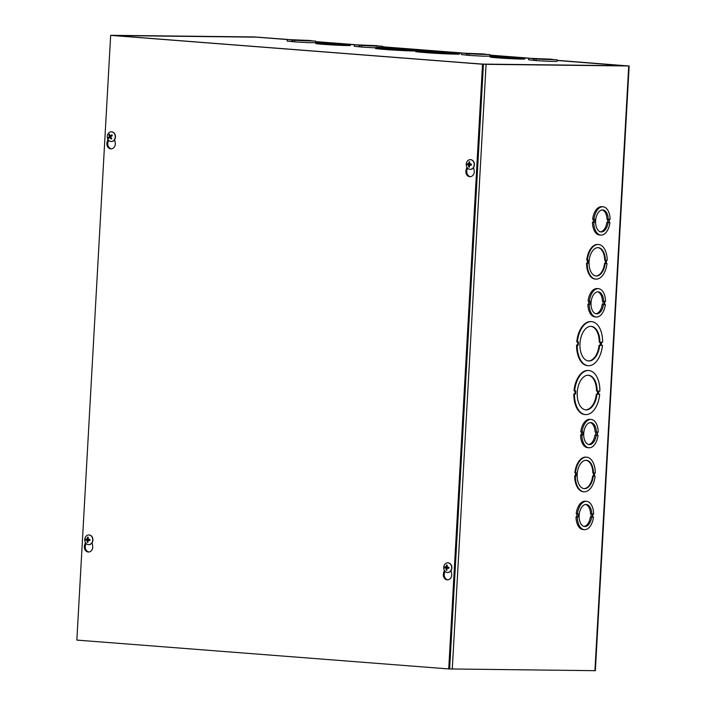 <?xml version="1.0" encoding="UTF-8"?>
<svg xmlns="http://www.w3.org/2000/svg" width="706" height="706" viewBox="0 0 706 706"><rect width="100%" height="100%" fill="white"/><g stroke="black" fill="none" stroke-linecap="round" stroke-linejoin="round"><path stroke-width="1.06" d="M287.545 39.43L254.266 36.933L111.195 35.318L123.179 36.288L112.916 35.397L255.554 37.039L287.289 39.465M557.078 60.389L627.44 65.879L484.793 64.237L471.82 63.328L486.09 64.343L628.728 65.976L557.078 60.328M529.059 58.157L489.938 55.121M461.918 52.95L382.714 46.808M354.694 44.637L315.564 41.601M315.564 41.663L339.807 43.543M341.73 43.728L344.316 43.878A17.359 0.538 -176.8 0 1 350.467 44.637A17.359 0.538 -176.8 0 1 324.539 43.648L321.954 43.454A17.359 0.538 -176.8 0 1 315.803 42.695A17.359 0.538 -176.8 0 1 341.739 43.675L344.131 43.878M345.869 44.01L354.43 44.672M382.705 46.87L406.559 48.714M408.889 48.952L411.474 49.085A22.089 0.68 -176.8 0 1 419.629 50.073A22.089 0.68 -176.8 0 1 408.447 50.047A22.089 0.68 -176.8 0 1 386.261 48.793L383.676 48.599A22.089 0.68 -176.8 0 1 375.521 47.611A22.089 0.68 -176.8 0 1 386.703 47.637A22.089 0.68 -176.8 0 1 408.889 48.882L411.271 49.085M413.407 49.243L446.642 51.829M448.972 52.006L451.355 52.191M453.49 52.359L461.662 52.994M489.938 55.183L514.18 57.062M516.104 57.204L518.689 57.398A17.359 0.538 -176.8 0 1 524.84 58.157A17.359 0.538 -176.8 0 1 498.913 57.177L496.327 56.974A17.359 0.538 -176.8 0 1 490.176 56.215A17.359 0.538 -176.8 0 1 516.104 57.204L518.504 57.398M520.243 57.53L528.803 58.201M629.152 65.958L595.343 670.682L448.725 668.935L76.848 640.095L110.657 35.371L482.533 64.22L448.725 668.935M577.482 513.827L576.193 513.721A14.199 8.11 -85.6 0 1 585.274 501.234L586.571 501.331A14.199 8.11 -85.6 0 1 593.631 514.003L592.908 513.994L592.731 517.154L593.455 517.163A14.199 8.11 -85.6 0 1 584.374 529.65A14.199 8.11 -85.6 0 1 577.305 516.977L578.029 516.986L578.205 513.836L577.482 513.827A14.199 8.11 -85.6 0 1 586.571 501.331M584.374 529.65L583.077 529.553A14.199 8.11 -85.6 0 1 576.017 516.871L576.74 516.88L576.908 513.783M582.062 431.931L580.773 431.834A14.199 8.11 -85.6 0 1 589.854 419.346L591.143 419.443A14.199 8.11 -85.6 0 1 598.211 432.116L597.488 432.107L597.311 435.267L598.035 435.267A14.199 8.11 -85.6 0 1 588.954 447.763A14.199 8.11 -85.6 0 1 581.885 435.081L582.609 435.09L582.785 431.94L582.062 431.931A14.199 8.11 -85.6 0 1 591.143 419.443M588.954 447.763L587.657 447.657A14.199 8.11 -85.6 0 1 580.597 434.984L581.32 434.993L581.488 431.887M589.369 301.162L588.08 301.065A14.199 8.11 -85.6 0 1 597.17 288.569L598.459 288.675A14.199 8.11 -85.6 0 1 605.519 301.347L604.804 301.338L604.627 304.489L605.342 304.498A14.199 8.11 -85.6 0 1 596.261 316.994A14.199 8.11 -85.6 0 1 589.192 304.312L589.916 304.321L590.092 301.171L589.369 301.162A14.199 8.11 -85.6 0 1 598.459 288.675M596.261 316.994L594.973 316.888A14.199 8.11 -85.6 0 1 587.904 304.215L588.627 304.224L588.804 301.118M593.949 219.275L592.661 219.178A14.199 8.11 -85.6 0 1 601.741 206.681L603.039 206.779A14.199 8.11 -85.6 0 1 610.099 219.451L609.375 219.442L609.199 222.602L609.922 222.611A14.199 8.11 -85.6 0 1 600.841 235.098A14.199 8.11 -85.6 0 1 593.772 222.425L594.496 222.434L594.673 219.284L593.949 219.275A14.199 8.11 -85.6 0 1 603.039 206.779M600.841 235.098L599.544 235.001A14.199 8.11 -85.6 0 1 592.484 222.319L593.208 222.328L593.375 219.231M577.393 341.951A22.089 12.62 -85.6 0 1 591.619 321.645A22.089 12.62 -85.6 0 1 602.606 342.242L601.538 342.233L601.362 345.375L602.43 345.393A22.089 12.62 -85.6 0 1 588.204 365.699A22.089 12.62 -85.6 0 1 577.217 345.102L578.285 345.119L578.461 341.969L576.749 341.907A22.089 12.62 -85.6 0 1 590.975 321.601A22.089 12.62 -85.6 0 1 591.293 321.627M601.362 345.34L602.43 345.393M587.877 365.664A22.089 12.62 -85.6 0 1 587.56 365.646A22.089 12.62 -85.6 0 1 576.573 345.058L577.64 345.066L577.817 341.96M587.392 260.126A17.359 9.919 -85.6 0 1 598.538 244.505A17.359 9.919 -85.6 0 1 607.178 260.355L606.454 260.346L606.277 263.497L607.001 263.506A17.359 9.919 -85.6 0 1 595.855 279.117A17.359 9.919 -85.6 0 1 587.215 263.276L587.939 263.285L588.116 260.135L586.748 260.082A17.359 9.919 -85.6 0 1 597.894 244.461A17.359 9.919 -85.6 0 1 598.22 244.497M606.277 263.453L607.001 263.506M595.529 279.091A17.359 9.919 -85.6 0 1 595.211 279.073A17.359 9.919 -85.6 0 1 586.571 263.223L587.295 263.232L587.471 260.126M575.505 472.791A17.359 9.919 -85.6 0 1 586.651 457.17A17.359 9.919 -85.6 0 1 595.282 473.011L594.567 473.002L594.39 476.153L595.105 476.162A17.359 9.919 -85.6 0 1 583.968 491.782A17.359 9.919 -85.6 0 1 575.328 475.941L576.052 475.95L576.228 472.799L574.861 472.738A17.359 9.919 -85.6 0 1 586.006 457.117A17.359 9.919 -85.6 0 1 586.324 457.153M594.39 476.109L595.105 476.162M583.641 491.747A17.359 9.919 -85.6 0 1 583.324 491.729A17.359 9.919 -85.6 0 1 574.684 475.888L575.408 475.897L575.584 472.791M574.658 390.833A22.089 12.62 -85.6 0 1 588.883 370.526A22.089 12.62 -85.6 0 1 599.871 391.124L598.803 391.115L598.626 394.257L599.694 394.275A22.089 12.62 -85.6 0 1 585.468 414.581A22.089 12.62 -85.6 0 1 574.481 393.983L575.549 394.001L575.725 390.85L574.013 390.789A22.089 12.62 -85.6 0 1 588.239 370.482A22.089 12.62 -85.6 0 1 588.566 370.509M598.626 394.222L599.694 394.275M585.15 414.546A22.089 12.62 -85.6 0 1 584.824 414.528A22.089 12.62 -85.6 0 1 573.837 393.939L574.905 393.948L575.081 390.842M575.549 394.001L574.905 393.948M574.481 393.983L573.837 393.939M596.976 394.239A17.359 9.919 -85.6 0 1 585.839 409.859A17.359 9.919 -85.6 0 1 577.287 391.786A17.359 9.919 -85.6 0 1 588.522 375.248A17.359 9.919 -85.6 0 1 597.152 391.089L598.22 391.106L598.044 394.257L596.976 394.239L596.332 394.195L597.4 394.204L597.576 391.098M597.152 391.089L596.508 391.045A17.359 9.919 94.4 0 0 588.195 375.23M597.4 394.204L598.044 394.257M585.512 409.824A17.359 9.919 94.4 0 0 596.332 394.195M576.052 475.95L575.408 475.897M575.328 475.941L574.684 475.888M593.296 476.144A14.199 8.11 -85.6 0 1 584.206 488.631A14.199 8.11 -85.6 0 1 577.217 473.85A14.199 8.11 -85.6 0 1 586.404 460.312A14.199 8.11 -85.6 0 1 593.472 472.994L594.196 473.002L594.02 476.153L592.652 476.091L593.375 476.1L593.543 472.994M593.472 472.994L592.828 472.941A14.199 8.11 94.4 0 0 586.086 460.303M593.375 476.1L594.02 476.153M583.888 488.596A14.199 8.11 94.4 0 0 592.652 476.091M605.183 263.479A14.199 8.11 -85.6 0 1 596.102 275.975A14.199 8.11 -85.6 0 1 589.104 261.185A14.199 8.11 -85.6 0 1 598.3 247.656A14.199 8.11 -85.6 0 1 605.36 260.329L606.083 260.337L605.907 263.488L604.539 263.435L605.907 263.488M605.263 263.444L605.43 260.329M605.36 260.329L604.715 260.285A14.199 8.11 94.4 0 0 597.973 247.638M595.776 275.94A14.199 8.11 94.4 0 0 604.539 263.435M587.215 263.276L586.571 263.223M587.939 263.285L587.295 263.232M599.712 345.358A17.359 9.919 -85.6 0 1 588.566 360.978A17.359 9.919 -85.6 0 1 580.023 342.904A17.359 9.919 -85.6 0 1 591.249 326.366A17.359 9.919 -85.6 0 1 599.888 342.207L600.956 342.225L600.78 345.375L599.067 345.313L600.78 345.375M600.135 345.322L600.312 342.216M599.888 342.207L599.244 342.163A17.359 9.919 94.4 0 0 590.931 326.349M588.248 360.942A17.359 9.919 94.4 0 0 599.067 345.313M577.217 345.102L576.573 345.058M578.285 345.119L577.64 345.066M583.977 526.394A11.049 6.31 94.4 0 0 590.348 517.039L591.637 517.136A11.049 6.31 -85.6 0 1 584.612 526.508A11.049 6.31 -85.6 0 1 579.176 515.001A11.049 6.31 -85.6 0 1 586.324 504.481A11.049 6.31 -85.6 0 1 591.813 513.986L590.525 513.889A11.049 6.31 94.4 0 0 585.671 504.49M591.063 517.048L591.24 513.942M590.348 517.039L591.637 517.136M591.813 513.986L592.537 513.994L592.36 517.145M592.74 517.101L593.455 517.163M576.017 516.871L577.305 516.977M576.74 516.88L578.029 516.986M588.557 444.506A11.049 6.31 94.4 0 0 594.92 435.152L596.217 435.249A11.049 6.31 -85.6 0 1 589.192 444.612A11.049 6.31 -85.6 0 1 583.756 433.113A11.049 6.31 -85.6 0 1 590.904 422.585A11.049 6.31 -85.6 0 1 596.393 432.098L595.096 431.993A11.049 6.31 94.4 0 0 590.251 422.594M595.643 435.161L595.82 432.054M594.92 435.152L596.217 435.249M596.393 432.098L597.117 432.107L596.941 435.258M597.311 435.214L598.035 435.267M580.597 434.984L581.885 435.081M581.32 434.993L582.609 435.09M595.864 313.738A11.049 6.31 94.4 0 0 602.236 304.374L603.524 304.48A11.049 6.31 -85.6 0 1 596.508 313.843A11.049 6.31 -85.6 0 1 591.063 302.344A11.049 6.31 -85.6 0 1 598.211 291.816A11.049 6.31 -85.6 0 1 603.701 301.321L602.412 301.224A11.049 6.31 94.4 0 0 597.567 291.825M602.959 304.383L603.127 301.277M602.236 304.374L603.524 304.48M603.701 301.321L604.424 301.33L604.248 304.489M604.627 304.445L605.342 304.498M587.904 304.215L589.192 304.312M588.627 304.224L589.916 304.321M600.444 231.842A11.049 6.31 94.4 0 0 606.816 222.487L608.104 222.593A11.049 6.31 -85.6 0 1 601.08 231.956A11.049 6.31 -85.6 0 1 595.643 220.448A11.049 6.31 -85.6 0 1 602.792 209.929A11.049 6.31 -85.6 0 1 608.281 219.434L606.992 219.337A11.049 6.31 94.4 0 0 602.139 209.938M607.531 222.496L607.707 219.389M606.816 222.487L608.104 222.593M608.281 219.434L609.004 219.442L608.828 222.602M609.207 222.558L609.922 222.611M592.484 222.319L593.772 222.425M593.208 222.328L594.496 222.434M407.238 48.864L408.756 49.049A17.359 0.538 -176.8 0 1 414.907 49.808A17.359 0.538 -176.8 0 1 397.549 49.376A17.359 0.538 -176.8 0 1 380.243 47.867A17.359 0.538 -176.8 0 1 406.171 48.855L407.238 48.864L407.194 49.649L406.126 49.641A17.359 0.538 3.2 0 0 385.785 48.573M406.171 48.855L406.126 49.641M408.712 49.773L407.194 49.649M408.756 49.049L408.712 49.844A17.359 0.538 3.2 0 1 409.321 49.888M386.217 49.517L383.632 49.385A22.089 0.68 -176.8 0 1 375.477 48.396L375.521 47.611M384.744 48.608L384.699 49.394M386.261 48.793L386.217 49.579A22.089 0.68 -176.8 0 0 415.578 51.026M383.676 48.599L383.632 49.385M426.3 52.623L423.715 52.491A22.089 0.68 -176.8 0 1 415.552 51.503L415.596 50.717A22.089 0.68 -176.8 0 1 426.786 50.744A22.089 0.68 -176.8 0 1 448.972 51.997L451.549 52.191A22.089 0.68 -176.8 0 1 459.712 53.179A22.089 0.68 -176.8 0 1 448.522 53.153A22.089 0.68 -176.8 0 1 426.345 51.9L423.759 51.706A22.089 0.68 -176.8 0 1 415.596 50.717M459.712 53.179L459.668 53.965A22.089 0.68 -176.8 0 1 448.478 53.938A22.089 0.68 -176.8 0 1 426.3 52.694L426.345 51.9M498.868 57.91L496.283 57.76A17.359 0.538 -176.8 0 1 490.132 57.009L490.176 56.215M524.84 58.157L524.796 58.942A17.359 0.538 -176.8 0 1 498.868 57.963L498.913 57.177M375.504 47.849L361.693 47.081L361.781 45.511L362.496 45.519L354.377 44.707L382.74 46.296L361.781 45.511M361.693 47.037L354.288 46.278L354.377 44.707M557.113 59.816L557.025 61.396L550.071 61.378L536.057 60.61L536.145 59.03L536.869 59.039L528.75 58.227L557.113 59.816L536.145 59.03M536.066 60.557L528.662 59.807L528.75 58.227M124.724 36.403L472.076 63.328M624.801 65.746L482.41 64.087L472.076 63.284M124.724 36.35L114.398 35.547A2.365 1.942 -89.3 0 0 114.293 35.538M489.964 54.609L489.876 56.18L482.93 56.171L468.916 55.403L469.005 53.824L469.728 53.832L461.609 53.021L489.964 54.609L469.005 53.824M468.916 55.35L461.521 54.6L461.609 53.021M315.591 41.089L315.503 42.66L308.557 42.651L294.543 41.875L294.631 40.304L295.355 40.313L287.236 39.501L315.591 41.089L294.631 40.304M294.543 41.83L287.148 41.072L287.236 39.501M324.495 44.39L321.91 44.24A17.359 0.538 -176.8 0 1 315.758 43.481L315.803 42.695M350.467 44.637L350.423 45.422A17.359 0.538 -176.8 0 1 324.495 44.434L324.539 43.648M322.677 43.454L322.633 44.249M321.954 43.454L321.91 44.24M342.507 43.86L347.317 44.46L343.151 44.531L318.962 42.872L340.645 43.666L343.222 43.86L342.507 43.86L342.463 44.513M340.645 43.666L340.486 44.452M339.921 43.657L339.877 44.425M339.374 44.407L326.86 43.71M624.651 65.72L557.078 60.478L625.145 65.852M516.871 57.38L521.69 57.98L517.516 58.06L493.326 56.392L515.018 57.186L517.595 57.389L516.871 57.38L516.836 58.042M496.327 56.974L496.283 57.76M497.05 56.983L497.006 57.768M513.747 57.927L501.225 57.23M514.295 57.177L514.25 57.954M515.018 57.186L514.974 57.971M448.839 52.165A17.359 0.538 -176.8 0 1 454.991 52.915A17.359 0.538 -176.8 0 1 437.623 52.482A17.359 0.538 -176.8 0 1 420.326 50.982A17.359 0.538 -176.8 0 1 446.254 51.962L449.907 52.173L448.839 52.165L448.795 52.95A17.359 0.538 3.2 0 1 449.404 53.003M423.759 51.706L423.715 52.491M424.827 51.715L424.783 52.5M448.795 52.879L446.21 52.747A17.359 0.538 3.2 0 0 425.868 51.688M446.254 51.962L446.21 52.747M447.322 51.97L447.277 52.765M309.687 40.471L312.44 40.913L301.391 40.63L290.387 39.677L309.687 40.471M308.937 40.966L308.963 40.463M306.342 40.877L306.378 40.268M307.066 40.904L307.101 40.268M292.681 41.68L292.769 40.11M291.957 41.672L292.046 40.101M376.827 45.678L379.59 46.119L368.541 45.846L357.527 44.884L376.827 45.678M376.077 46.172L376.104 45.669M373.483 46.084L373.518 45.475M374.206 46.111L374.242 45.484M359.831 46.887L359.919 45.316M359.107 46.878L359.195 45.308M484.06 54L486.813 54.433L475.765 54.159L464.76 53.197L484.06 54M483.31 54.486L483.336 53.991M480.715 54.397L480.742 53.788M481.43 54.424L481.466 53.797M467.054 55.209L467.143 53.63M466.331 55.2L466.419 53.621M551.201 59.207L553.963 59.639L542.914 59.366L531.9 58.404L551.201 59.207M550.451 59.692L550.477 59.198M547.856 59.604L547.891 58.995M548.58 59.631L548.615 59.004M534.204 60.416L534.292 58.836M533.48 60.407L533.568 58.827M445.001 571.216L444.462 573.007A5.127 4.201 -89.3 0 0 447.904 579.829M451.072 570.563L451.619 573.625A5.127 4.201 90.7 0 1 447.454 579.855A5.127 4.201 90.7 0 1 443.562 572.998L444.365 570.307M86.026 543.382L85.497 545.173A5.127 4.201 -89.3 0 0 88.938 551.995M92.107 542.72L92.654 545.782A5.127 4.201 90.7 0 1 88.479 552.013A5.127 4.201 90.7 0 1 84.588 545.156L85.4 542.464M467.54 168.072L467.001 169.864A5.127 4.201 -89.3 0 0 470.443 176.685M473.611 167.41L474.158 170.473A5.127 4.201 90.7 0 1 469.993 176.712A5.127 4.201 90.7 0 1 466.101 169.846L466.904 167.154M108.565 140.229L108.036 142.021A5.127 4.201 -89.3 0 0 111.477 148.842M114.646 139.576L115.193 142.638A5.127 4.201 90.7 0 1 111.018 148.869A5.127 4.201 90.7 0 1 107.135 142.012L107.939 139.32A4.845 3.98 90.7 0 1 107.797 134.325A4.845 3.98 90.7 0 1 111.327 131.81A4.845 3.98 90.7 0 1 115.246 136.708A4.845 3.98 90.7 0 1 111.213 141.509A4.845 3.98 90.7 0 1 107.921 139.294M449.634 668.953L483.442 64.228L110.657 35.371M483.442 64.228L482.533 64.22M109.845 135.305L108.865 134.758A6.416 3.451 48 0 0 109.368 136.223L109.28 136.69A6.416 2.383 156.5 0 0 108.345 137.644L109.915 137.273A1.641 1.341 90.7 0 0 109.959 137.388M108.345 137.644A2.595 2.127 -89.3 0 0 108.759 138.429A6.416 1.641 -31.8 0 1 109.695 137.467L110.074 137.573A6.416 3.565 51.5 0 0 111.124 139.047L111.566 138.279M111.124 139.047A2.595 2.127 -89.3 0 0 111.769 138.544A6.416 2.533 -127.8 0 1 110.718 137.07L110.798 136.602A6.416 1.465 -28.9 0 1 112.289 135.658A2.595 2.127 -89.3 0 0 111.875 134.872A6.416 2.55 153.5 0 0 110.392 135.826L110.004 135.72A6.416 2.647 -124.5 0 1 109.509 134.246A2.595 2.127 -89.3 0 0 108.865 134.758M112.139 135.746A2.33 1.906 90.7 0 0 111.76 135.04A2.33 1.906 90.7 0 1 111.76 135.04L111.875 134.872M112.139 135.526L111.221 135.843M111.724 135.993L110.004 135.72M110.242 135.481L110.877 136.117L109.915 137.273M109.695 137.467L111.01 137.511M111.433 131.819A4.845 3.98 90.7 0 1 111.53 131.819A4.845 3.98 90.7 0 1 115.449 136.708A4.845 3.98 90.7 0 1 111.424 141.509A4.845 3.98 90.7 0 1 111.319 141.509M469.64 162.609L469.049 161.912A6.416 4.112 92.6 0 0 468.678 163.66L467.222 163.863L468.837 164.083A1.641 1.341 90.7 0 0 468.802 164.71L470.125 165.292M468.802 164.71L467.169 164.798A6.416 0.556 -1 0 0 468.325 164.895L468.59 165.257A6.416 4.104 96.8 0 0 468.758 167.013L469.419 166.342M467.222 163.863A2.595 2.127 -89.3 0 0 467.169 164.798M468.758 167.013A2.595 2.127 -89.3 0 0 469.525 167.066A6.416 3.195 -87.6 0 1 469.34 165.319L469.64 165.001A6.416 0.759 1.6 0 0 471.352 165.116L471.184 165.089A2.33 1.906 90.7 0 0 471.237 164.18L469.437 163.713A6.416 3.186 -83.9 0 1 469.817 161.965A2.595 2.127 -89.3 0 0 469.049 161.912M471.352 165.116A2.595 2.127 -89.3 0 0 471.405 164.18M469.34 165.319L471.432 164.913M470.54 165.328L471.026 164.807L470.54 165.328M471.467 164.286L469.437 163.713M470.214 163.677L468.837 164.083M470.399 159.653A4.845 3.98 90.7 0 1 470.505 159.653A4.845 3.98 90.7 0 1 470.717 159.662A4.845 3.98 90.7 0 1 474.414 164.674A4.845 3.98 90.7 0 1 470.39 169.352A4.845 3.98 90.7 0 1 470.284 169.343M470.514 159.662A4.845 3.98 90.7 0 1 474.211 164.674A4.845 3.98 90.7 0 1 470.187 169.343A4.845 3.98 90.7 0 1 466.26 164.454A4.845 3.98 90.7 0 1 470.293 159.653A4.845 3.98 90.7 0 1 470.514 159.662L470.293 159.653M88.135 537.919L87.535 537.222A6.416 4.112 92.6 0 0 87.173 538.969L85.717 539.172L87.332 539.393A1.641 1.341 90.7 0 0 87.297 540.019L88.612 540.602M87.297 540.019L85.664 540.099A6.416 0.556 -1 0 0 86.82 540.205L87.076 540.567A6.416 4.104 96.8 0 0 87.253 542.314L87.915 541.652M85.717 539.172A2.595 2.127 -89.3 0 0 85.664 540.099M87.253 542.314A2.595 2.127 -89.3 0 0 88.021 542.376A6.416 3.195 -87.6 0 1 87.835 540.628L88.135 540.302A6.416 0.759 1.6 0 0 89.847 540.425L89.68 540.399A2.33 1.906 90.7 0 0 89.733 539.49L87.923 539.022A6.416 3.186 -83.9 0 1 88.303 537.275A2.595 2.127 -89.3 0 0 87.535 537.222M89.847 540.425A2.595 2.127 -89.3 0 0 89.891 539.49M87.835 540.628L89.927 540.222M89.027 540.628L89.512 540.116L89.027 540.628M89.962 539.596L87.923 539.022M88.709 538.987L87.332 539.393M88.894 534.963A4.845 3.98 90.7 0 1 88.991 534.963A4.845 3.98 90.7 0 1 89.212 534.971A4.845 3.98 90.7 0 1 92.91 539.984A4.845 3.98 90.7 0 1 88.885 544.661A4.845 3.98 90.7 0 1 88.779 544.653M89 534.971A4.845 3.98 90.7 0 1 92.707 539.984A4.845 3.98 90.7 0 1 88.674 544.653A4.845 3.98 90.7 0 1 84.755 539.763A4.845 3.98 90.7 0 1 88.788 534.963A4.845 3.98 90.7 0 1 89 534.971L88.788 534.963M447.101 565.762L446.51 565.056A6.416 4.112 92.6 0 0 446.139 566.803L444.683 567.006L446.298 567.236A1.641 1.341 90.7 0 0 446.263 567.853L447.586 568.436M446.263 567.853L444.63 567.942A6.416 0.556 -1 0 0 445.786 568.048L446.051 568.409A6.416 4.104 96.8 0 0 446.218 570.157L446.88 569.495M444.683 567.006A2.595 2.127 -89.3 0 0 444.63 567.942M446.218 570.157A2.595 2.127 -89.3 0 0 446.986 570.219A6.416 3.195 -87.6 0 1 446.801 568.462L447.101 568.145A6.416 0.759 1.6 0 0 448.813 568.268L448.645 568.233A2.33 1.906 90.7 0 0 448.698 567.333L446.898 566.865A6.416 3.186 -83.9 0 1 447.277 565.118A2.595 2.127 -89.3 0 0 446.51 565.056M448.813 568.268A2.595 2.127 -89.3 0 0 448.866 567.333M446.801 568.462L448.892 568.056M448.001 568.471L448.486 567.951L448.001 568.471M448.928 567.439L446.898 566.865M447.675 566.83L446.298 567.236M447.86 562.806A4.845 3.98 90.7 0 1 447.966 562.806A4.845 3.98 90.7 0 1 448.178 562.814A4.845 3.98 90.7 0 1 451.875 567.827A4.845 3.98 90.7 0 1 447.851 572.495A4.845 3.98 90.7 0 1 447.745 572.495M447.975 562.814A4.845 3.98 90.7 0 1 451.672 567.827A4.845 3.98 90.7 0 1 447.648 572.495A4.845 3.98 90.7 0 1 443.721 567.606A4.845 3.98 90.7 0 1 447.754 562.806A4.845 3.98 90.7 0 1 447.975 562.814L447.754 562.806M256.649 37.091L287.236 39.554L256.587 37.171L114.398 35.547M486.09 64.343L452.272 669.067M594.92 670.7L628.728 65.976M523.517 57.874L528.75 58.28L523.552 57.883M457.435 52.747L461.6 53.074L457.47 52.756M439.953 51.397L417.387 49.649M399.87 48.29L382.705 46.958L399.967 48.29M354.377 44.76L349.179 44.354L354.377 44.76M333.788 43.163L315.556 41.751L333.876 43.163M443.562 572.998L444.462 573.007M84.588 545.156L85.497 545.173M466.101 169.846L467.001 169.864M107.135 142.012L108.036 142.021M108.953 138.208A2.33 1.906 90.7 0 1 108.592 137.511M111.645 138.385A2.33 1.906 90.7 0 1 111.071 138.817M109.051 134.978A2.33 1.906 90.7 0 1 109.589 134.528M109.368 136.223L110.877 136.117M109.28 136.69L110.657 136.876M109.942 137.441L110.877 137.326M469.102 162.177A2.33 1.906 90.7 0 1 469.746 162.212M467.451 164.798A2.33 1.906 90.7 0 1 467.496 163.889M469.481 166.81A2.33 1.906 90.7 0 1 468.846 166.74M468.59 165.257L469.349 165.275M468.378 163.977L469.728 164.198M468.678 163.66L469.437 163.668M468.325 164.895L469.702 164.701M87.588 537.487A2.33 1.906 90.7 0 1 88.232 537.522M85.938 540.108A2.33 1.906 90.7 0 1 85.991 539.199M87.976 542.12A2.33 1.906 90.7 0 1 87.341 542.049M87.076 540.567L87.835 540.584M86.873 539.287L88.224 539.508M87.173 538.969L87.932 538.978M86.82 540.205L88.197 540.011M446.563 565.329A2.33 1.906 90.7 0 1 447.207 565.356M444.912 567.942A2.33 1.906 90.7 0 1 444.956 567.042M446.942 569.963A2.33 1.906 90.7 0 1 446.307 569.892M446.051 568.409L446.801 568.418M445.839 567.121L447.189 567.35M446.139 566.803L446.898 566.821M445.786 568.048L447.163 567.853M584.824 414.528L585.468 414.581M588.239 370.482L588.883 370.526M583.324 491.729L583.968 491.782M586.006 457.117L586.651 457.17M597.894 244.461L598.538 244.505M595.211 279.073L595.855 279.117M590.975 321.601L591.619 321.645M587.56 365.646L588.204 365.699M419.602 50.55L419.629 50.073M440.041 51.406L417.352 49.641M256.49 37.171L114.346 35.538M382.67 47.505L382.74 46.296M111.76 135.04L112.148 135.781M110.189 135.879L111.557 136.099M109.809 137.414L110.842 137.264M471.237 164.18L471.184 165.089M469.578 165.001L470.964 164.798M469.667 164.074L471.026 164.295M89.724 539.49L89.68 540.399M88.073 540.311L89.45 540.108M88.153 539.384L89.512 539.605M448.698 567.333L448.645 568.233M447.039 568.145L448.425 567.951M447.127 567.218L448.486 567.447"/></g></svg>
